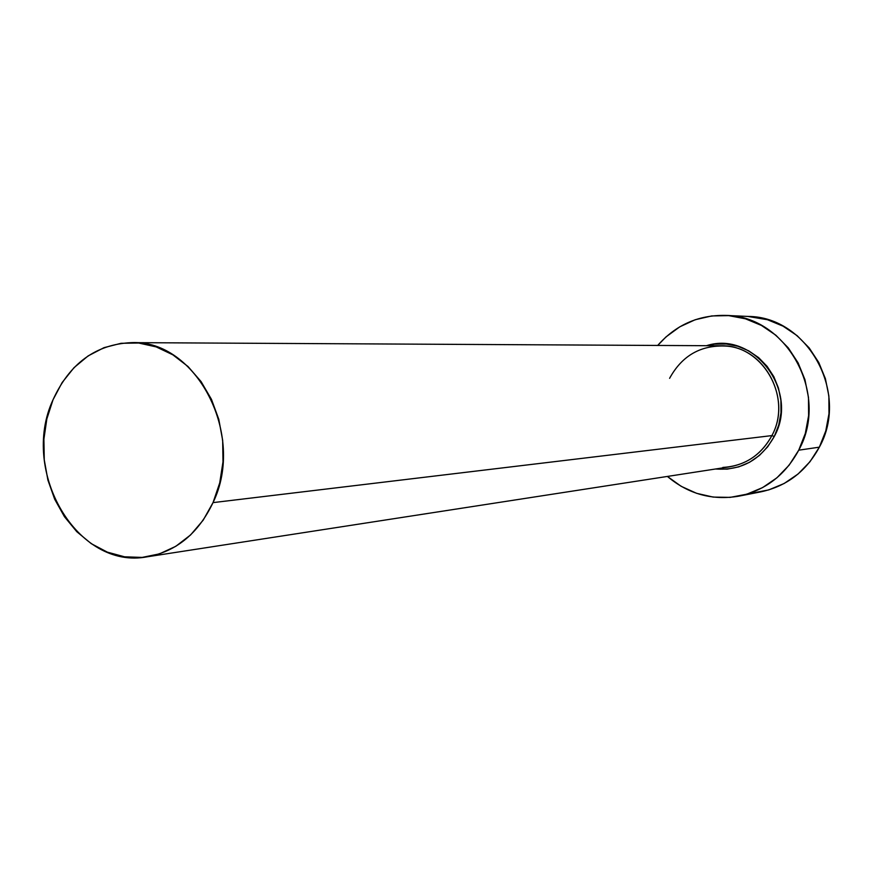 <?xml version="1.0" encoding="UTF-8"?>
<svg xmlns="http://www.w3.org/2000/svg" width="873" height="873" viewBox="0 0 873 873"><rect width="100%" height="100%" fill="white"/><g stroke="black" fill="none" stroke-linecap="round" stroke-linejoin="round"><path stroke-width="1.31" d="M722.811 467.437C744.516 466.106 760.874 455.499 771.896 435.594L774.264 436.489C760.874 459.907 741.319 470.743 715.576 468.997L727.253 469.139L738.744 466.869L749.591 462.264L759.379 455.477L767.716 446.78L774.264 436.489L771.896 435.594C793.066 397.422 762.336 344.18 720.76 345.784L131.867 342.631M213.023 502.619L771.896 435.594L213.023 502.619C198.335 533.425 176.433 551.485 147.319 556.788C77.468 570.462 19.643 471.42 53.013 399.79C69.687 363.321 95.834 344.268 131.452 342.631C196.185 339.466 246.055 434.95 213.023 502.619L219.723 482.922L222.986 461.882L222.67 440.363L218.774 419.247L211.473 399.376L201.074 381.566L188.011 366.518L172.843 354.82L156.18 346.897L138.698 343.024L121.074 343.296L104.007 347.661L88.129 355.911L74.009 367.675L62.169 382.494L53.013 399.79L46.847 418.909L43.901 439.163L44.261 459.798L47.906 480.095L54.715 499.291L64.449 516.707L76.78 531.69L91.261 543.661L107.379 552.151L124.544 556.81L142.124 557.411L159.443 553.875L175.811 546.302L190.598 534.931L203.169 520.188L213.023 502.619M739.278 496.071L761.016 491.826C786.759 486.217 806.205 471.344 819.343 447.172L798.73 450.184L805.31 433.455L808.616 415.635L808.485 397.444L804.939 379.624L798.108 362.873L788.286 347.88L775.879 335.232L761.409 325.422L745.455 318.809L728.66 315.622L711.681 315.95L695.17 319.747L679.761 326.84L666.001 336.913L657.696 345.446C675.822 324.909 698.422 314.891 725.485 315.415C786.42 315.459 830.027 394.105 798.73 450.184L819.343 447.172C849.844 392.763 807.427 316.506 748.019 316.43L725.714 315.426M798.73 450.184C785.231 475.087 765.283 490.408 738.874 496.159C712.182 500.655 688.361 494.085 667.409 476.44L681.147 486.305L696.643 493.332L713.176 497.086L730.123 497.381L746.83 494.183L762.642 487.571L776.937 477.771L789.137 465.156L798.73 450.184M706.432 345.708L714.55 344.148L726.238 343.984L737.783 346.243L748.728 350.848L758.637 357.635L767.105 366.344L773.816 376.634L778.476 388.125L780.899 400.336L780.986 412.798L778.749 425.009L774.264 436.489C799.832 391.06 753.585 330.289 706.432 345.708M752.482 493.027L768.764 489.906L784.183 483.478L798.118 473.963L810.002 461.708L819.343 447.172L825.771 430.946L828.99 413.66L828.87 396.015L825.411 378.729L818.765 362.481L809.206 347.945L797.136 335.669L783.037 326.153L767.487 319.725L747.746 316.419M147.319 556.788L729.73 466.804C748.401 463.443 762.456 453.043 771.896 435.594C791.822 399.43 765.566 348.643 726.216 346.09C700.954 344.802 682.075 355.54 669.602 378.325"/></g></svg>
